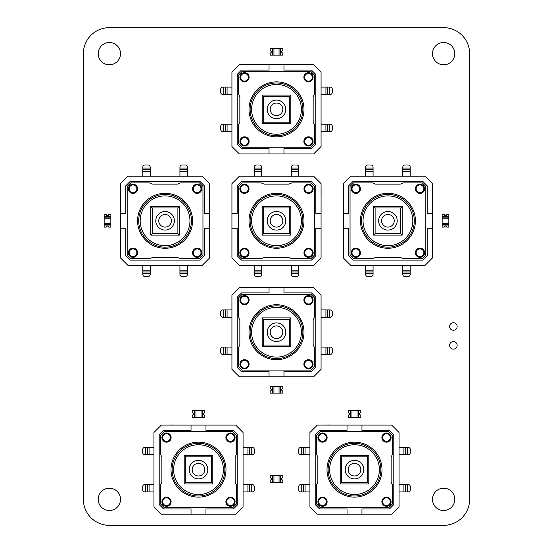 <?xml version="1.0" encoding="UTF-8"?>
<svg xmlns="http://www.w3.org/2000/svg" width="553" height="553" viewBox="0 0 553 553"><rect width="100%" height="100%" fill="white"/><g stroke="black" fill="none" stroke-linecap="round" stroke-linejoin="round"><path stroke-width="0.83" d="M83.365 499.352L83.365 53.648A25.998 25.998 0 0 1 109.363 27.65L443.637 27.65A25.998 25.998 0 0 1 469.635 53.648L469.635 499.352A25.998 25.998 0 0 1 443.637 525.35L109.363 525.35A25.998 25.998 0 0 1 83.365 499.352M120.506 499.352A11.143 11.143 0 0 0 103.791 489.702A11.143 11.143 0 0 0 103.791 509.002A11.143 11.143 0 0 0 120.506 499.352M120.506 53.648A11.143 11.143 0 0 0 103.791 43.998A11.143 11.143 0 0 0 103.791 63.298A11.143 11.143 0 0 0 120.506 53.648M454.78 53.648A11.143 11.143 0 0 0 438.066 43.998A11.143 11.143 0 0 0 438.066 63.298A11.143 11.143 0 0 0 454.78 53.648M454.78 499.352A11.143 11.143 0 0 0 438.066 489.702A11.143 11.143 0 0 0 438.066 509.002A11.143 11.143 0 0 0 454.78 499.352M457.144 326.491A3.774 3.774 0 0 0 451.483 323.222A3.774 3.774 0 0 0 451.483 329.761A3.774 3.774 0 0 0 457.144 326.491M457.144 345.362A3.774 3.774 0 0 0 451.483 342.093A3.774 3.774 0 0 0 451.483 348.632A3.774 3.774 0 0 0 457.144 345.362M280.772 482.264L280.772 475.58L282.811 475.58L282.811 477.674A1.265 1.265 0 0 0 282.811 480.163L282.811 480.239A1.334 1.334 0 0 1 282.811 477.605A1.313 1.313 0 0 0 282.811 480.225L282.811 482.264L280.15 482.264L280.15 475.58L280.772 475.58L272.228 475.58L272.85 475.58L272.85 482.264L272.228 482.264L272.228 475.58L270.182 475.58L270.182 477.619A1.313 1.313 0 0 1 270.182 480.225L270.182 482.264L272.228 482.264M280.15 482.264L273.949 482.264L273.949 475.58L272.85 475.58M273.949 475.58L279.051 475.58L279.051 482.264M280.15 475.58L279.051 475.58M273.949 482.264L272.85 482.264M270.182 480.163A1.265 1.265 0 0 0 270.182 477.674L270.182 477.605A1.334 1.334 0 0 1 270.182 480.239L270.182 480.163M249.113 77.296A4.597 4.597 0 0 0 244.516 72.692A4.597 4.597 0 0 0 239.919 77.296A4.597 4.597 0 0 0 244.516 81.892A4.597 4.597 0 0 0 249.113 77.296A4.597 4.597 0 0 0 244.516 72.692A4.597 4.597 0 0 0 239.919 77.296A4.597 4.597 0 0 0 244.516 81.892A4.597 4.597 0 0 0 249.113 77.296M313.081 141.43A4.597 4.597 0 0 0 308.484 136.833A4.597 4.597 0 0 0 303.887 141.43A4.597 4.597 0 0 0 308.484 146.027A4.597 4.597 0 0 0 313.081 141.43A4.597 4.597 0 0 0 308.484 136.833A4.597 4.597 0 0 0 303.887 141.43A4.597 4.597 0 0 0 308.484 146.027A4.597 4.597 0 0 0 313.081 141.43M313.081 77.296A4.597 4.597 0 0 0 308.484 72.692A4.597 4.597 0 0 0 303.887 77.296A4.597 4.597 0 0 0 308.484 81.892A4.597 4.597 0 0 0 313.081 77.296A4.597 4.597 0 0 0 308.484 72.692A4.597 4.597 0 0 0 303.887 77.296A4.597 4.597 0 0 0 308.484 81.892A4.597 4.597 0 0 0 313.081 77.296M249.113 141.43A4.597 4.597 0 0 0 244.516 136.833A4.597 4.597 0 0 0 239.919 141.43A4.597 4.597 0 0 0 244.516 146.027A4.597 4.597 0 0 0 249.113 141.43A4.597 4.597 0 0 0 244.516 136.833A4.597 4.597 0 0 0 239.919 141.43A4.597 4.597 0 0 0 244.516 146.027A4.597 4.597 0 0 0 249.113 141.43M283.959 64.791L313.641 64.791L321.072 72.222L321.072 146.504L313.641 153.934L269.041 153.934L269.041 148.667L241.537 148.667L237.196 144.319L237.196 74.399L241.537 70.058L269.041 70.058L269.041 64.791L283.959 64.791L283.959 70.058L311.463 70.058L315.804 74.399L315.804 144.319L311.463 148.667L283.959 148.667L283.959 153.934M285.783 109.363A9.283 9.283 0 0 1 276.5 118.646A9.283 9.283 0 0 1 267.217 109.363A9.283 9.283 0 0 1 276.5 100.079A9.283 9.283 0 0 1 285.783 109.363M282.811 109.363A6.311 6.311 0 0 0 273.341 103.895A6.311 6.311 0 0 0 273.341 114.83A6.311 6.311 0 0 0 282.811 109.363M263.684 96.547L289.316 96.547L289.316 122.178L263.684 122.178L263.684 96.547L262.198 95.061L262.198 123.665L290.802 123.665L290.802 95.061L262.198 95.061M263.684 122.178L262.198 123.665M289.316 96.547L290.802 95.061M289.316 122.178L290.802 123.665M302.871 109.363A26.371 26.371 0 0 0 276.5 82.991A26.371 26.371 0 0 0 250.129 109.363A26.371 26.371 0 0 0 276.5 135.734A26.371 26.371 0 0 0 302.871 109.363M269.041 153.934L239.359 153.934L231.928 146.504L231.928 72.222L239.359 64.791L269.041 64.791M238.613 143.739L238.613 124.715L239.85 121.715L239.85 97.01L238.613 94.01L238.613 74.987L242.124 71.475L310.876 71.475L314.387 74.987L314.387 94.01L313.15 97.01L313.15 121.715L314.387 124.715L314.387 143.739L310.876 147.25L242.124 147.25L238.613 143.739M249.016 109.363A27.484 27.484 0 0 0 290.242 133.162A27.484 27.484 0 0 0 290.242 85.556A27.484 27.484 0 0 0 249.016 109.363M321.072 131.649L330.086 131.649A2.226 2.226 90 0 0 332.312 129.416L332.312 126.45A2.226 2.226 90 0 0 330.086 124.218L321.072 124.218M231.928 131.649L222.914 131.649A2.226 2.226 90 0 1 220.688 129.416L220.688 126.45A2.226 2.226 90 0 1 222.914 124.218L231.928 124.218M231.928 87.077L222.914 87.077A2.226 2.226 -90 0 0 220.688 89.303L220.688 92.275A2.226 2.226 -90 0 0 222.914 94.508L231.928 94.508M321.072 87.077L330.086 87.077A2.226 2.226 -90 0 1 332.312 89.303L332.312 92.275A2.226 2.226 -90 0 1 330.086 94.508L321.072 94.508M256.129 64.791L251.774 64.791M246.61 64.791L251.774 64.77M262.205 64.791L256.592 64.791M242.186 64.791L246.327 64.791M262.488 64.791L267.659 64.791M419.997 193.398A4.597 4.597 0 0 0 424.593 188.801A4.597 4.597 0 0 0 419.997 184.204A4.597 4.597 0 0 0 415.4 188.801A4.597 4.597 0 0 0 419.997 193.398A4.597 4.597 0 0 0 424.593 188.801A4.597 4.597 0 0 0 419.997 184.204A4.597 4.597 0 0 0 415.4 188.801A4.597 4.597 0 0 0 419.997 193.398M355.856 257.373A4.597 4.597 0 0 0 360.452 252.769A4.597 4.597 0 0 0 355.856 248.173A4.597 4.597 0 0 0 351.259 252.769A4.597 4.597 0 0 0 355.856 257.373A4.597 4.597 0 0 0 360.452 252.769A4.597 4.597 0 0 0 355.856 248.173A4.597 4.597 0 0 0 351.259 252.769A4.597 4.597 0 0 0 355.856 257.373M419.997 257.373A4.597 4.597 0 0 0 424.593 252.769A4.597 4.597 0 0 0 419.997 248.173A4.597 4.597 0 0 0 415.4 252.769A4.597 4.597 0 0 0 419.997 257.373A4.597 4.597 0 0 0 424.593 252.769A4.597 4.597 0 0 0 419.997 248.173A4.597 4.597 0 0 0 415.4 252.769A4.597 4.597 0 0 0 419.997 257.373M355.856 193.398A4.597 4.597 0 0 0 360.452 188.801A4.597 4.597 0 0 0 355.856 184.204A4.597 4.597 0 0 0 351.259 188.801A4.597 4.597 0 0 0 355.856 193.398A4.597 4.597 0 0 0 360.452 188.801A4.597 4.597 0 0 0 355.856 184.204A4.597 4.597 0 0 0 351.259 188.801A4.597 4.597 0 0 0 355.856 193.398M432.494 228.251L432.494 257.926L425.07 265.357L350.782 265.357L343.358 257.926L343.358 213.327L348.625 213.327L348.625 185.829L352.966 181.488L422.886 181.488L427.227 185.829L427.227 213.327L432.494 213.327L432.494 228.251L427.227 228.251L427.227 255.749L422.886 260.09L352.966 260.09L348.625 255.749L348.625 228.251L343.358 228.251M387.923 230.076A9.283 9.283 0 0 1 378.639 220.785A9.283 9.283 0 0 1 387.923 211.502A9.283 9.283 0 0 1 397.213 220.785A9.283 9.283 0 0 1 387.923 230.076M387.923 227.103A6.311 6.311 0 0 0 393.39 217.633A6.311 6.311 0 0 0 382.455 217.633A6.311 6.311 0 0 0 387.923 227.103M400.738 207.976L400.738 233.601L375.114 233.601L375.114 207.976L400.738 207.976L402.225 206.49L373.628 206.49L373.628 235.087L402.225 235.087L402.225 206.49M375.114 207.976L373.628 206.49M400.738 233.601L402.225 235.087M375.114 233.601L373.628 235.087M387.923 247.156A26.371 26.371 0 0 0 414.294 220.785A26.371 26.371 0 0 0 387.923 194.414A26.371 26.371 0 0 0 361.551 220.785A26.371 26.371 0 0 0 387.923 247.156M343.358 213.327L343.358 183.644L350.782 176.22L425.07 176.22L432.494 183.644L432.494 213.327M353.554 182.898L372.57 182.898L375.57 184.142L400.282 184.142L403.282 182.898L422.298 182.898L425.81 186.416L425.81 255.161L422.298 258.673L403.282 258.673L400.282 257.435L375.57 257.435L372.57 258.673L353.554 258.673L350.042 255.161L350.042 186.416L353.554 182.898M387.923 193.301A27.484 27.484 0 0 0 364.123 234.527A27.484 27.484 0 0 0 411.729 234.527A27.484 27.484 0 0 0 387.923 193.301M365.644 265.357L365.644 274.371A2.226 2.226 180 0 0 367.869 276.597L370.842 276.597A2.226 2.226 180 0 0 373.068 274.371L373.068 265.357M365.644 176.22L365.644 167.206A2.226 2.226 180 0 1 367.869 164.981L370.842 164.981A2.226 2.226 180 0 1 373.068 167.206L373.068 176.22M410.208 176.22L410.208 167.206A2.226 2.226 -0 0 0 407.983 164.981L405.01 164.981A2.226 2.226 -0 0 0 402.784 167.206L402.784 176.22M410.208 265.357L410.208 274.371A2.226 2.226 -0 0 1 407.983 276.597L405.01 276.597A2.226 2.226 -0 0 1 402.784 274.371L402.784 265.357M432.494 200.414L432.494 196.066M432.494 190.896L432.515 196.066M432.494 206.49L432.494 200.877M432.494 186.472L432.494 190.619M432.494 206.781L432.494 211.944M308.567 193.398A4.597 4.597 0 0 0 313.164 188.801A4.597 4.597 0 0 0 308.567 184.204A4.597 4.597 0 0 0 303.97 188.801A4.597 4.597 0 0 0 308.567 193.398A4.597 4.597 0 0 0 313.164 188.801A4.597 4.597 0 0 0 308.567 184.204A4.597 4.597 0 0 0 303.97 188.801A4.597 4.597 0 0 0 308.567 193.398M244.433 257.373A4.597 4.597 0 0 0 249.03 252.769A4.597 4.597 0 0 0 244.433 248.173A4.597 4.597 0 0 0 239.836 252.769A4.597 4.597 0 0 0 244.433 257.373A4.597 4.597 0 0 0 249.03 252.769A4.597 4.597 0 0 0 244.433 248.173A4.597 4.597 0 0 0 239.836 252.769A4.597 4.597 0 0 0 244.433 257.373M308.567 257.373A4.597 4.597 0 0 0 313.164 252.769A4.597 4.597 0 0 0 308.567 248.173A4.597 4.597 0 0 0 303.97 252.769A4.597 4.597 0 0 0 308.567 257.373A4.597 4.597 0 0 0 313.164 252.769A4.597 4.597 0 0 0 308.567 248.173A4.597 4.597 0 0 0 303.97 252.769A4.597 4.597 0 0 0 308.567 257.373M244.433 193.398A4.597 4.597 0 0 0 249.03 188.801A4.597 4.597 0 0 0 244.433 184.204A4.597 4.597 0 0 0 239.836 188.801A4.597 4.597 0 0 0 244.433 193.398A4.597 4.597 0 0 0 249.03 188.801A4.597 4.597 0 0 0 244.433 184.204A4.597 4.597 0 0 0 239.836 188.801A4.597 4.597 0 0 0 244.433 193.398M321.072 228.251L321.072 257.926L313.641 265.357L239.359 265.357L231.928 257.926L231.928 213.327L237.196 213.327L237.196 185.829L241.537 181.488L311.463 181.488L315.804 185.829L315.804 213.327L321.072 213.327L321.072 228.251L315.804 228.251L315.804 255.749L311.463 260.09L241.537 260.09L237.196 255.749L237.196 228.251L231.928 228.251M276.5 230.076A9.283 9.283 0 0 1 267.217 220.785A9.283 9.283 0 0 1 276.5 211.502A9.283 9.283 0 0 1 285.783 220.785A9.283 9.283 0 0 1 276.5 230.076M276.5 227.103A6.311 6.311 0 0 0 281.968 217.633A6.311 6.311 0 0 0 271.032 217.633A6.311 6.311 0 0 0 276.5 227.103M289.316 207.976L289.316 233.601L263.684 233.601L263.684 207.976L289.316 207.976L290.802 206.49L262.198 206.49L262.198 235.087L290.802 235.087L290.802 206.49M263.684 207.976L262.198 206.49M289.316 233.601L290.802 235.087M263.684 233.601L262.198 235.087M276.5 247.156A26.371 26.371 0 0 0 302.871 220.785A26.371 26.371 0 0 0 276.5 194.414A26.371 26.371 0 0 0 250.129 220.785A26.371 26.371 0 0 0 276.5 247.156M231.928 213.327L231.928 183.644L239.359 176.22L313.641 176.22L321.072 183.644L321.072 213.327M242.124 182.898L261.147 182.898L264.147 184.142L288.853 184.142L291.853 182.898L310.876 182.898L314.387 186.416L314.387 255.161L310.876 258.673L291.853 258.673L288.853 257.435L264.147 257.435L261.147 258.673L242.124 258.673L238.613 255.161L238.613 186.416L242.124 182.898M276.5 193.301A27.484 27.484 0 0 0 252.7 234.527A27.484 27.484 0 0 0 300.3 234.527A27.484 27.484 0 0 0 276.5 193.301M254.214 265.357L254.214 274.371A2.226 2.226 180 0 0 256.447 276.597L259.412 276.597A2.226 2.226 180 0 0 261.645 274.371L261.645 265.357M254.214 176.22L254.214 167.206A2.226 2.226 180 0 1 256.447 164.981L259.412 164.981A2.226 2.226 180 0 1 261.645 167.206L261.645 176.22M298.786 176.22L298.786 167.206A2.226 2.226 -0 0 0 296.553 164.981L293.588 164.981A2.226 2.226 -0 0 0 291.355 167.206L291.355 176.22M298.786 265.357L298.786 274.371A2.226 2.226 -0 0 1 296.553 276.597L293.588 276.597A2.226 2.226 -0 0 1 291.355 274.371L291.355 265.357M321.072 200.414L321.093 190.896M321.072 206.49L321.093 200.877M321.072 186.472L321.093 190.619M321.072 206.781L321.093 211.944M197.144 193.398A4.597 4.597 0 0 0 201.741 188.801A4.597 4.597 0 0 0 197.144 184.204A4.597 4.597 0 0 0 192.548 188.801A4.597 4.597 0 0 0 197.144 193.398A4.597 4.597 0 0 0 201.741 188.801A4.597 4.597 0 0 0 197.144 184.204A4.597 4.597 0 0 0 192.548 188.801A4.597 4.597 0 0 0 197.144 193.398M133.003 257.373A4.597 4.597 0 0 0 137.6 252.769A4.597 4.597 0 0 0 133.003 248.173A4.597 4.597 0 0 0 128.407 252.769A4.597 4.597 0 0 0 133.003 257.373A4.597 4.597 0 0 0 137.6 252.769A4.597 4.597 0 0 0 133.003 248.173A4.597 4.597 0 0 0 128.407 252.769A4.597 4.597 0 0 0 133.003 257.373M197.144 257.373A4.597 4.597 0 0 0 201.741 252.769A4.597 4.597 0 0 0 197.144 248.173A4.597 4.597 0 0 0 192.548 252.769A4.597 4.597 0 0 0 197.144 257.373A4.597 4.597 0 0 0 201.741 252.769A4.597 4.597 0 0 0 197.144 248.173A4.597 4.597 0 0 0 192.548 252.769A4.597 4.597 0 0 0 197.144 257.373M133.003 193.398A4.597 4.597 0 0 0 137.6 188.801A4.597 4.597 0 0 0 133.003 184.204A4.597 4.597 0 0 0 128.407 188.801A4.597 4.597 0 0 0 133.003 193.398A4.597 4.597 0 0 0 137.6 188.801A4.597 4.597 0 0 0 133.003 184.204A4.597 4.597 0 0 0 128.407 188.801A4.597 4.597 0 0 0 133.003 193.398M209.642 228.251L209.642 257.926L202.218 265.357L127.93 265.357L120.506 257.926L120.506 213.327L125.773 213.327L125.773 185.829L130.114 181.488L200.034 181.488L204.375 185.829L204.375 213.327L209.642 213.327L209.642 228.251L204.375 228.251L204.375 255.749L200.034 260.09L130.114 260.09L125.773 255.749L125.773 228.251L120.506 228.251M165.077 230.076A9.283 9.283 0 0 1 155.787 220.785A9.283 9.283 0 0 1 165.077 211.502A9.283 9.283 0 0 1 174.361 220.785A9.283 9.283 0 0 1 165.077 230.076M165.077 227.103A6.311 6.311 0 0 0 170.545 217.633A6.311 6.311 0 0 0 159.61 217.633A6.311 6.311 0 0 0 165.077 227.103M177.886 207.976L177.886 233.601L152.262 233.601L152.262 207.976L177.886 207.976L179.372 206.49L150.775 206.49L150.775 235.087L179.372 235.087L179.372 206.49M152.262 207.976L150.775 206.49M177.886 233.601L179.372 235.087M152.262 233.601L150.775 235.087M165.077 247.156A26.371 26.371 0 0 0 191.449 220.785A26.371 26.371 0 0 0 165.077 194.414A26.371 26.371 0 0 0 138.706 220.785A26.371 26.371 0 0 0 165.077 247.156M120.506 213.327L120.506 183.644L127.93 176.22L202.218 176.22L209.642 183.644L209.642 213.327M130.702 182.898L149.718 182.898L152.725 184.142L177.43 184.142L180.43 182.898L199.446 182.898L202.958 186.416L202.958 255.161L199.446 258.673L180.43 258.673L177.43 257.435L152.725 257.435L149.718 258.673L130.702 258.673L127.19 255.161L127.19 186.416L130.702 182.898M165.077 193.301A27.484 27.484 0 0 0 141.271 234.527A27.484 27.484 0 0 0 188.877 234.527A27.484 27.484 0 0 0 165.077 193.301M142.792 265.357L142.792 274.371A2.226 2.226 180 0 0 145.017 276.597L147.99 276.597A2.226 2.226 180 0 0 150.216 274.371L150.216 265.357M142.792 176.22L142.792 167.206A2.226 2.226 180 0 1 145.017 164.981L147.99 164.981A2.226 2.226 180 0 1 150.216 167.206L150.216 176.22M187.356 176.22L187.356 167.206A2.226 2.226 -0 0 0 185.131 164.981L182.158 164.981A2.226 2.226 -0 0 0 179.932 167.206L179.932 176.22M187.356 265.357L187.356 274.371A2.226 2.226 -0 0 1 185.131 276.597L182.158 276.597A2.226 2.226 -0 0 1 179.932 274.371L179.932 265.357M209.642 200.414L209.67 190.896M209.642 206.49L209.67 200.877M209.642 186.472L209.67 190.619M209.642 206.781L209.67 211.944M327.113 437.568A4.597 4.597 0 0 0 322.51 432.971A4.597 4.597 0 0 0 317.913 437.568A4.597 4.597 0 0 0 322.51 442.165A4.597 4.597 0 0 0 327.113 437.568A4.597 4.597 0 0 0 322.51 432.971A4.597 4.597 0 0 0 317.913 437.568A4.597 4.597 0 0 0 322.51 442.165A4.597 4.597 0 0 0 327.113 437.568M391.082 501.709A4.597 4.597 0 0 0 386.485 497.106A4.597 4.597 0 0 0 381.888 501.709A4.597 4.597 0 0 0 386.485 506.306A4.597 4.597 0 0 0 391.082 501.709A4.597 4.597 0 0 0 386.485 497.106A4.597 4.597 0 0 0 381.888 501.709A4.597 4.597 0 0 0 386.485 506.306A4.597 4.597 0 0 0 391.082 501.709M391.082 437.568A4.597 4.597 0 0 0 386.485 432.971A4.597 4.597 0 0 0 381.888 437.568A4.597 4.597 0 0 0 386.485 442.165A4.597 4.597 0 0 0 391.082 437.568A4.597 4.597 0 0 0 386.485 432.971A4.597 4.597 0 0 0 381.888 437.568A4.597 4.597 0 0 0 386.485 442.165A4.597 4.597 0 0 0 391.082 437.568M327.113 501.709A4.597 4.597 0 0 0 322.51 497.106A4.597 4.597 0 0 0 317.913 501.709A4.597 4.597 0 0 0 322.51 506.306A4.597 4.597 0 0 0 327.113 501.709A4.597 4.597 0 0 0 322.51 497.106A4.597 4.597 0 0 0 317.913 501.709A4.597 4.597 0 0 0 322.51 506.306A4.597 4.597 0 0 0 327.113 501.709M361.959 425.07L391.642 425.07L399.066 432.494L399.066 506.776L391.642 514.207L347.035 514.207L347.035 508.94L319.537 508.94L315.196 504.599L315.196 434.679L319.537 430.338L347.035 430.338L347.035 425.07L361.959 425.07L361.959 430.338L389.457 430.338L393.798 434.679L393.798 504.599L389.457 508.94L361.959 508.94L361.959 514.207M363.784 469.635A9.283 9.283 0 0 1 354.501 478.926A9.283 9.283 0 0 1 345.21 469.635A9.283 9.283 0 0 1 354.501 460.352A9.283 9.283 0 0 1 363.784 469.635M360.812 469.635A6.311 6.311 0 0 0 351.342 464.167A6.311 6.311 0 0 0 351.342 475.103A6.311 6.311 0 0 0 360.812 469.635M341.685 456.826L367.31 456.826L367.31 482.451L341.685 482.451L341.685 456.826L340.199 455.34L340.199 483.937L368.796 483.937L368.796 455.34L340.199 455.34M341.685 482.451L340.199 483.937M367.31 456.826L368.796 455.34M367.31 482.451L368.796 483.937M380.872 469.635A26.371 26.371 0 0 0 354.501 443.264A26.371 26.371 0 0 0 328.129 469.635A26.371 26.371 0 0 0 354.501 496.006A26.371 26.371 0 0 0 380.872 469.635M347.035 514.207L317.353 514.207L309.929 506.776L309.929 432.494L317.353 425.07L347.035 425.07M316.613 504.011L316.613 484.988L317.851 481.988L317.851 457.283L316.613 454.283L316.613 435.266L320.125 431.748L388.87 431.748L392.381 435.266L392.381 454.283L391.144 457.283L391.144 481.988L392.381 484.988L392.381 504.011L388.87 507.523L320.125 507.523L316.613 504.011M327.01 469.635A27.484 27.484 0 0 0 368.243 493.442A27.484 27.484 0 0 0 368.243 445.836A27.484 27.484 0 0 0 327.01 469.635M399.066 491.921L408.079 491.921A2.226 2.226 90 0 0 410.305 489.695L410.305 486.723A2.226 2.226 90 0 0 408.079 484.497L399.066 484.497M309.929 491.921L300.915 491.921A2.226 2.226 90 0 1 298.689 489.695L298.689 486.723A2.226 2.226 90 0 1 300.915 484.497L309.929 484.497M309.929 447.349L300.915 447.349A2.226 2.226 -90 0 0 298.689 449.582L298.689 452.554A2.226 2.226 -90 0 0 300.915 454.78L309.929 454.78M399.066 447.349L408.079 447.349A2.226 2.226 -90 0 1 410.305 449.582L410.305 452.554A2.226 2.226 -90 0 1 408.079 454.78L399.066 454.78M334.13 425.07L329.775 425.07M324.611 425.07L329.775 425.043M340.206 425.07L334.586 425.07M320.187 425.07L324.328 425.07M340.489 425.07L345.653 425.07M249.113 300.141A4.597 4.597 0 0 0 244.516 295.544A4.597 4.597 0 0 0 239.919 300.141A4.597 4.597 0 0 0 244.516 304.744A4.597 4.597 0 0 0 249.113 300.141A4.597 4.597 0 0 0 244.516 295.544A4.597 4.597 0 0 0 239.919 300.141A4.597 4.597 0 0 0 244.516 304.744A4.597 4.597 0 0 0 249.113 300.141M313.081 364.282A4.597 4.597 0 0 0 308.484 359.685A4.597 4.597 0 0 0 303.887 364.282A4.597 4.597 0 0 0 308.484 368.879A4.597 4.597 0 0 0 313.081 364.282A4.597 4.597 0 0 0 308.484 359.685A4.597 4.597 0 0 0 303.887 364.282A4.597 4.597 0 0 0 308.484 368.879A4.597 4.597 0 0 0 313.081 364.282M313.081 300.141A4.597 4.597 0 0 0 308.484 295.544A4.597 4.597 0 0 0 303.887 300.141A4.597 4.597 0 0 0 308.484 304.744A4.597 4.597 0 0 0 313.081 300.141A4.597 4.597 0 0 0 308.484 295.544A4.597 4.597 0 0 0 303.887 300.141A4.597 4.597 0 0 0 308.484 304.744A4.597 4.597 0 0 0 313.081 300.141M249.113 364.282A4.597 4.597 0 0 0 244.516 359.685A4.597 4.597 0 0 0 239.919 364.282A4.597 4.597 0 0 0 244.516 368.879A4.597 4.597 0 0 0 249.113 364.282A4.597 4.597 0 0 0 244.516 359.685A4.597 4.597 0 0 0 239.919 364.282A4.597 4.597 0 0 0 244.516 368.879A4.597 4.597 0 0 0 249.113 364.282M283.959 287.643L313.641 287.643L321.072 295.074L321.072 369.356L313.641 376.78L269.041 376.78L269.041 371.512L241.537 371.512L237.196 367.171L237.196 297.251L241.537 292.91L269.041 292.91L269.041 287.643L283.959 287.643L283.959 292.91L311.463 292.91L315.804 297.251L315.804 367.171L311.463 371.512L283.959 371.512L283.959 376.78M285.783 332.215A9.283 9.283 0 0 1 276.5 341.498A9.283 9.283 0 0 1 267.217 332.215A9.283 9.283 0 0 1 276.5 322.924A9.283 9.283 0 0 1 285.783 332.215M282.811 332.215A6.311 6.311 0 0 0 273.341 326.747A6.311 6.311 0 0 0 273.341 337.683A6.311 6.311 0 0 0 282.811 332.215M263.684 319.399L289.316 319.399L289.316 345.024L263.684 345.024L263.684 319.399L262.198 317.913L262.198 346.51L290.802 346.51L290.802 317.913L262.198 317.913M263.684 345.024L262.198 346.51M289.316 319.399L290.802 317.913M289.316 345.024L290.802 346.51M302.871 332.215A26.371 26.371 0 0 0 276.5 305.844A26.371 26.371 0 0 0 250.129 332.215A26.371 26.371 0 0 0 276.5 358.586A26.371 26.371 0 0 0 302.871 332.215M269.041 376.78L239.359 376.78L231.928 369.356L231.928 295.074L239.359 287.643L269.041 287.643M238.613 366.584L238.613 347.567L239.85 344.567L239.85 319.862L238.613 316.862L238.613 297.839L242.124 294.327L310.876 294.327L314.387 297.839L314.387 316.862L313.15 319.862L313.15 344.567L314.387 347.567L314.387 366.584L310.876 370.102L242.124 370.102L238.613 366.584M249.016 332.215A27.484 27.484 0 0 0 290.242 356.014A27.484 27.484 0 0 0 290.242 308.408A27.484 27.484 0 0 0 249.016 332.215M321.072 354.501L330.086 354.501A2.226 2.226 90 0 0 332.312 352.268L332.312 349.296A2.226 2.226 90 0 0 330.086 347.07L321.072 347.07M231.928 354.501L222.914 354.501A2.226 2.226 90 0 1 220.688 352.268L220.688 349.296A2.226 2.226 90 0 1 222.914 347.07L231.928 347.07M231.928 309.929L222.914 309.929A2.226 2.226 -90 0 0 220.688 312.155L220.688 315.127A2.226 2.226 -90 0 0 222.914 317.353L231.928 317.353M321.072 309.929L330.086 309.929A2.226 2.226 -90 0 1 332.312 312.155L332.312 315.127A2.226 2.226 -90 0 1 330.086 317.353L321.072 317.353M256.129 287.643L246.61 287.622M262.205 287.643L256.592 287.622M242.186 287.643L246.327 287.622M262.488 287.643L267.659 287.622M171.112 437.568A4.597 4.597 0 0 0 166.515 432.971A4.597 4.597 0 0 0 161.918 437.568A4.597 4.597 0 0 0 166.515 442.165A4.597 4.597 0 0 0 171.112 437.568A4.597 4.597 0 0 0 166.515 432.971A4.597 4.597 0 0 0 161.918 437.568A4.597 4.597 0 0 0 166.515 442.165A4.597 4.597 0 0 0 171.112 437.568M235.087 501.709A4.597 4.597 0 0 0 230.49 497.106A4.597 4.597 0 0 0 225.887 501.709A4.597 4.597 0 0 0 230.49 506.306A4.597 4.597 0 0 0 235.087 501.709A4.597 4.597 0 0 0 230.49 497.106A4.597 4.597 0 0 0 225.887 501.709A4.597 4.597 0 0 0 230.49 506.306A4.597 4.597 0 0 0 235.087 501.709M235.087 437.568A4.597 4.597 0 0 0 230.49 432.971A4.597 4.597 0 0 0 225.887 437.568A4.597 4.597 0 0 0 230.49 442.165A4.597 4.597 0 0 0 235.087 437.568A4.597 4.597 0 0 0 230.49 432.971A4.597 4.597 0 0 0 225.887 437.568A4.597 4.597 0 0 0 230.49 442.165A4.597 4.597 0 0 0 235.087 437.568M171.112 501.709A4.597 4.597 0 0 0 166.515 497.106A4.597 4.597 0 0 0 161.918 501.709A4.597 4.597 0 0 0 166.515 506.306A4.597 4.597 0 0 0 171.112 501.709A4.597 4.597 0 0 0 166.515 497.106A4.597 4.597 0 0 0 161.918 501.709A4.597 4.597 0 0 0 166.515 506.306A4.597 4.597 0 0 0 171.112 501.709M205.965 425.07L235.647 425.07L243.071 432.494L243.071 506.776L235.647 514.207L191.041 514.207L191.041 508.94L163.543 508.94L159.202 504.599L159.202 434.679L163.543 430.338L191.041 430.338L191.041 425.07L205.965 425.07L205.965 430.338L233.463 430.338L237.804 434.679L237.804 504.599L233.463 508.94L205.965 508.94L205.965 514.207M207.79 469.635A9.283 9.283 0 0 1 198.499 478.926A9.283 9.283 0 0 1 189.216 469.635A9.283 9.283 0 0 1 198.499 460.352A9.283 9.283 0 0 1 207.79 469.635M204.817 469.635A6.311 6.311 0 0 0 195.347 464.167A6.311 6.311 0 0 0 195.347 475.103A6.311 6.311 0 0 0 204.817 469.635M185.69 456.826L211.315 456.826L211.315 482.451L185.69 482.451L185.69 456.826L184.204 455.34L184.204 483.937L212.801 483.937L212.801 455.34L184.204 455.34M185.69 482.451L184.204 483.937M211.315 456.826L212.801 455.34M211.315 482.451L212.801 483.937M224.871 469.635A26.371 26.371 0 0 0 198.499 443.264A26.371 26.371 0 0 0 172.128 469.635A26.371 26.371 0 0 0 198.499 496.006A26.371 26.371 0 0 0 224.871 469.635M191.041 514.207L161.358 514.207L153.934 506.776L153.934 432.494L161.358 425.07L191.041 425.07M160.619 504.011L160.619 484.988L161.856 481.988L161.856 457.283L160.619 454.283L160.619 435.266L164.13 431.748L232.875 431.748L236.387 435.266L236.387 454.283L235.149 457.283L235.149 481.988L236.387 484.988L236.387 504.011L232.875 507.523L164.13 507.523L160.619 504.011M171.015 469.635A27.484 27.484 0 0 0 212.241 493.442A27.484 27.484 0 0 0 212.241 445.836A27.484 27.484 0 0 0 171.015 469.635M243.071 491.921L252.085 491.921A2.226 2.226 90 0 0 254.311 489.695L254.311 486.723A2.226 2.226 90 0 0 252.085 484.497L243.071 484.497M153.934 491.921L144.921 491.921A2.226 2.226 90 0 1 142.695 489.695L142.695 486.723A2.226 2.226 90 0 1 144.921 484.497L153.934 484.497M153.934 447.349L144.921 447.349A2.226 2.226 -90 0 0 142.695 449.582L142.695 452.554A2.226 2.226 -90 0 0 144.921 454.78L153.934 454.78M243.071 447.349L252.085 447.349A2.226 2.226 -90 0 1 254.311 449.582L254.311 452.554A2.226 2.226 -90 0 1 252.085 454.78L243.071 454.78M178.128 425.07L173.78 425.07M168.61 425.07L173.78 425.043M184.211 425.07L178.591 425.07M164.186 425.07L168.333 425.07M184.495 425.07L189.658 425.07M442.151 218.235L448.836 218.235L448.836 216.513L448.836 227.103L446.796 227.103A1.313 1.313 0 0 0 444.197 227.103L442.151 227.103L442.151 225.057L448.836 225.057L448.836 223.336L442.151 223.336L442.151 216.513L448.836 216.513L448.836 214.474L446.796 214.474A1.313 1.313 0 0 1 444.197 214.474L442.151 214.474L442.151 216.513M446.817 214.474A1.334 1.334 0 0 1 444.177 214.474L444.253 214.474A1.265 1.265 0 0 0 446.741 214.474L446.817 214.474M444.177 227.103A1.334 1.334 0 0 1 446.817 227.103L446.741 227.103A1.265 1.265 0 0 0 444.253 227.103L444.177 227.103M442.151 225.057L442.151 223.336M448.836 218.235L448.836 223.336M104.164 218.235L110.849 218.235L110.849 216.513L110.849 227.103L108.803 227.103A1.313 1.313 0 0 0 106.204 227.103L104.164 227.103L104.164 225.057L110.849 225.057L110.849 223.336L104.164 223.336L104.164 216.513L110.849 216.513L110.849 214.474L108.803 214.474A1.313 1.313 0 0 1 106.204 214.474L104.164 214.474L104.164 216.513M108.823 214.474A1.334 1.334 0 0 1 106.19 214.474L106.259 214.474A1.265 1.265 0 0 0 108.747 214.474L108.823 214.474M106.19 227.103A1.334 1.334 0 0 1 108.823 227.103L108.747 227.103A1.265 1.265 0 0 0 106.259 227.103L106.19 227.103M104.164 225.057L104.164 223.336M110.849 218.235L110.849 223.336M357.051 410.582L357.051 417.266L358.773 417.266L348.183 417.266L348.183 415.172A1.265 1.265 0 0 0 348.183 412.683L348.183 412.607A1.334 1.334 0 0 1 348.183 415.241A1.313 1.313 0 0 0 348.183 412.628L348.183 410.582L350.229 410.582L350.229 417.266L351.95 417.266L351.95 410.582L358.773 410.582L358.773 417.266L360.812 417.266L360.812 415.227A1.334 1.334 0 0 1 360.812 412.607L360.812 412.683A1.265 1.265 0 0 0 360.812 415.172L360.812 415.241A1.313 1.313 0 0 1 360.812 412.628L360.812 410.582L358.773 410.582M350.229 410.582L351.95 410.582M357.051 417.266L351.95 417.266M279.051 386.443L279.051 393.128L280.772 393.128L270.189 393.128L270.189 391.082A1.313 1.313 0 0 0 270.189 388.483L270.189 386.443L272.228 386.443L272.228 393.128L273.949 393.128L273.949 386.443L280.772 386.443L280.772 393.128L282.818 393.128L282.818 391.082A1.313 1.313 0 0 1 282.818 388.483L282.818 386.443L280.772 386.443M282.818 391.102A1.334 1.334 0 0 1 282.818 388.462L282.818 388.538A1.265 1.265 0 0 0 282.818 391.026L282.818 391.102M270.189 388.462A1.334 1.334 0 0 1 270.189 391.102L270.189 391.026A1.265 1.265 0 0 0 270.189 388.538L270.189 388.462M272.228 386.443L273.949 386.443M279.051 393.128L273.949 393.128M201.05 410.582L201.05 417.266L202.771 417.266L192.188 417.266L192.188 415.172A1.265 1.265 0 0 0 192.188 412.683L192.188 412.607A1.334 1.334 0 0 1 192.188 415.241A1.313 1.313 0 0 0 192.188 412.628L192.188 410.582L194.234 410.582L194.234 417.266L195.956 417.266L195.956 410.582L202.771 410.582L202.771 417.266L204.817 417.266L204.817 415.227A1.334 1.334 0 0 1 204.817 412.607L204.817 412.683A1.265 1.265 0 0 0 204.817 415.172L204.817 415.241A1.313 1.313 0 0 1 204.817 412.628L204.817 410.582L202.771 410.582M194.234 410.582L195.956 410.582M201.05 417.266L195.956 417.266M279.051 48.45L279.051 55.134L280.772 55.134L270.189 55.134L270.189 53.095A1.313 1.313 0 0 0 270.189 50.496L270.189 48.45L272.228 48.45L272.228 55.134L273.949 55.134L273.949 48.45L280.772 48.45L280.772 55.134L282.818 55.134L282.818 53.095A1.313 1.313 0 0 1 282.818 50.496L282.818 48.45L280.772 48.45M282.818 53.109A1.334 1.334 0 0 1 282.818 50.475L282.818 50.551A1.265 1.265 0 0 0 282.818 53.04L282.818 53.109M270.189 50.475A1.334 1.334 0 0 1 270.189 53.109L270.189 53.04A1.265 1.265 0 0 0 270.189 50.551L270.189 50.475M272.228 48.45L273.949 48.45M279.051 55.134L273.949 55.134M240.659 77.296A3.857 3.857 0 0 1 244.516 73.438A3.857 3.857 0 0 1 248.373 77.296A3.857 3.857 0 0 1 244.516 81.146A3.857 3.857 0 0 1 240.659 77.296M304.627 141.43A3.857 3.857 0 0 1 308.484 137.573A3.857 3.857 0 0 1 312.341 141.43A3.857 3.857 0 0 1 308.484 145.287A3.857 3.857 0 0 1 304.627 141.43M304.627 77.296A3.857 3.857 0 0 1 308.484 73.438A3.857 3.857 0 0 1 312.341 77.296A3.857 3.857 0 0 1 308.484 81.146A3.857 3.857 0 0 1 304.627 77.296M240.659 141.43A3.857 3.857 0 0 1 244.516 137.573A3.857 3.857 0 0 1 248.373 141.43A3.857 3.857 0 0 1 244.516 145.287A3.857 3.857 0 0 1 240.659 141.43M251.615 109.363A24.885 24.885 0 0 1 276.5 84.478A24.885 24.885 0 0 1 301.385 109.363A24.885 24.885 0 0 1 276.5 134.248A24.885 24.885 0 0 1 251.615 109.363M329.249 124.218L329.249 131.649M327.673 124.218L327.673 131.649M325.924 124.218L325.924 131.649M223.751 124.218L223.751 131.649M225.327 124.218L225.327 131.649M227.076 124.218L227.076 131.649M223.751 94.508L223.751 87.077M225.327 94.508L225.327 87.077M227.076 94.508L227.076 87.077M329.249 94.508L329.249 87.077M327.673 94.508L327.673 87.077M325.924 94.508L325.924 87.077M419.997 184.944A3.857 3.857 0 0 1 423.847 188.801A3.857 3.857 0 0 1 419.997 192.658A3.857 3.857 0 0 1 416.139 188.801A3.857 3.857 0 0 1 419.997 184.944M355.856 248.919A3.857 3.857 0 0 1 359.713 252.769A3.857 3.857 0 0 1 355.856 256.627A3.857 3.857 0 0 1 351.998 252.769A3.857 3.857 0 0 1 355.856 248.919M419.997 248.919A3.857 3.857 0 0 1 423.847 252.769A3.857 3.857 0 0 1 419.997 256.627A3.857 3.857 0 0 1 416.139 252.769A3.857 3.857 0 0 1 419.997 248.919M355.856 184.944A3.857 3.857 0 0 1 359.713 188.801A3.857 3.857 0 0 1 355.856 192.658A3.857 3.857 0 0 1 351.998 188.801A3.857 3.857 0 0 1 355.856 184.944M387.923 195.9A24.885 24.885 0 0 1 412.808 220.785A24.885 24.885 0 0 1 387.923 245.67A24.885 24.885 0 0 1 363.038 220.785A24.885 24.885 0 0 1 387.923 195.9M373.068 273.535L365.644 273.535M373.068 271.965L365.644 271.965M373.068 270.21L365.644 270.21M373.068 168.036L365.644 168.036M373.068 169.612L365.644 169.612M373.068 171.361L365.644 171.361M402.784 168.036L410.208 168.036M402.784 169.612L410.208 169.612M402.784 171.361L410.208 171.361M402.784 273.535L410.208 273.535M402.784 271.965L410.208 271.965M402.784 270.21L410.208 270.21M308.567 184.944A3.857 3.857 0 0 1 312.424 188.801A3.857 3.857 0 0 1 308.567 192.658A3.857 3.857 0 0 1 304.717 188.801A3.857 3.857 0 0 1 308.567 184.944M244.433 248.919A3.857 3.857 0 0 1 248.283 252.769A3.857 3.857 0 0 1 244.433 256.627A3.857 3.857 0 0 1 240.576 252.769A3.857 3.857 0 0 1 244.433 248.919M308.567 248.919A3.857 3.857 0 0 1 312.424 252.769A3.857 3.857 0 0 1 308.567 256.627A3.857 3.857 0 0 1 304.717 252.769A3.857 3.857 0 0 1 308.567 248.919M244.433 184.944A3.857 3.857 0 0 1 248.283 188.801A3.857 3.857 0 0 1 244.433 192.658A3.857 3.857 0 0 1 240.576 188.801A3.857 3.857 0 0 1 244.433 184.944M276.5 195.9A24.885 24.885 0 0 1 301.385 220.785A24.885 24.885 0 0 1 276.5 245.67A24.885 24.885 0 0 1 251.615 220.785A24.885 24.885 0 0 1 276.5 195.9M261.645 273.535L254.214 273.535M261.645 271.965L254.214 271.965M261.645 270.21L254.214 270.21M261.645 168.036L254.214 168.036M261.645 169.612L254.214 169.612M261.645 171.361L254.214 171.361M291.355 168.036L298.786 168.036M291.355 169.612L298.786 169.612M291.355 171.361L298.786 171.361M291.355 273.535L298.786 273.535M291.355 271.965L298.786 271.965M291.355 270.21L298.786 270.21M197.144 184.944A3.857 3.857 0 0 1 201.002 188.801A3.857 3.857 0 0 1 197.144 192.658A3.857 3.857 0 0 1 193.287 188.801A3.857 3.857 0 0 1 197.144 184.944M133.003 248.919A3.857 3.857 0 0 1 136.861 252.769A3.857 3.857 0 0 1 133.003 256.627A3.857 3.857 0 0 1 129.153 252.769A3.857 3.857 0 0 1 133.003 248.919M197.144 248.919A3.857 3.857 0 0 1 201.002 252.769A3.857 3.857 0 0 1 197.144 256.627A3.857 3.857 0 0 1 193.287 252.769A3.857 3.857 0 0 1 197.144 248.919M133.003 184.944A3.857 3.857 0 0 1 136.861 188.801A3.857 3.857 0 0 1 133.003 192.658A3.857 3.857 0 0 1 129.153 188.801A3.857 3.857 0 0 1 133.003 184.944M165.077 195.9A24.885 24.885 0 0 1 189.962 220.785A24.885 24.885 0 0 1 165.077 245.67A24.885 24.885 0 0 1 140.192 220.785A24.885 24.885 0 0 1 165.077 195.9M150.216 273.535L142.792 273.535M150.216 271.965L142.792 271.965M150.216 270.21L142.792 270.21M150.216 168.036L142.792 168.036M150.216 169.612L142.792 169.612M150.216 171.361L142.792 171.361M179.932 168.036L187.356 168.036M179.932 169.612L187.356 169.612M179.932 171.361L187.356 171.361M179.932 273.535L187.356 273.535M179.932 271.965L187.356 271.965M179.932 270.21L187.356 270.21M318.659 437.568A3.857 3.857 0 0 1 322.51 433.711A3.857 3.857 0 0 1 326.367 437.568A3.857 3.857 0 0 1 322.51 441.425A3.857 3.857 0 0 1 318.659 437.568M382.628 501.709A3.857 3.857 0 0 1 386.485 497.852A3.857 3.857 0 0 1 390.335 501.709A3.857 3.857 0 0 1 386.485 505.56A3.857 3.857 0 0 1 382.628 501.709M382.628 437.568A3.857 3.857 0 0 1 386.485 433.711A3.857 3.857 0 0 1 390.335 437.568A3.857 3.857 0 0 1 386.485 441.425A3.857 3.857 0 0 1 382.628 437.568M318.659 501.709A3.857 3.857 0 0 1 322.51 497.852A3.857 3.857 0 0 1 326.367 501.709A3.857 3.857 0 0 1 322.51 505.56A3.857 3.857 0 0 1 318.659 501.709M329.616 469.635A24.885 24.885 0 0 1 354.501 444.75A24.885 24.885 0 0 1 379.386 469.635A24.885 24.885 0 0 1 354.501 494.52A24.885 24.885 0 0 1 329.616 469.635M407.25 484.497L407.25 491.921M405.674 484.497L405.674 491.921M403.925 484.497L403.925 491.921M301.744 484.497L301.744 491.921M303.321 484.497L303.321 491.921M305.076 484.497L305.076 491.921M301.744 454.78L301.744 447.349M303.321 454.78L303.321 447.349M305.076 454.78L305.076 447.349M407.25 454.78L407.25 447.349M405.674 454.78L405.674 447.349M403.925 454.78L403.925 447.349M240.659 300.141A3.857 3.857 0 0 1 244.516 296.29A3.857 3.857 0 0 1 248.373 300.141A3.857 3.857 0 0 1 244.516 303.998A3.857 3.857 0 0 1 240.659 300.141M304.627 364.282A3.857 3.857 0 0 1 308.484 360.425A3.857 3.857 0 0 1 312.341 364.282A3.857 3.857 0 0 1 308.484 368.139A3.857 3.857 0 0 1 304.627 364.282M304.627 300.141A3.857 3.857 0 0 1 308.484 296.29A3.857 3.857 0 0 1 312.341 300.141A3.857 3.857 0 0 1 308.484 303.998A3.857 3.857 0 0 1 304.627 300.141M240.659 364.282A3.857 3.857 0 0 1 244.516 360.425A3.857 3.857 0 0 1 248.373 364.282A3.857 3.857 0 0 1 244.516 368.139A3.857 3.857 0 0 1 240.659 364.282M251.615 332.215A24.885 24.885 0 0 1 276.5 307.33A24.885 24.885 0 0 1 301.385 332.215A24.885 24.885 0 0 1 276.5 357.1A24.885 24.885 0 0 1 251.615 332.215M329.249 347.07L329.249 354.501M327.673 347.07L327.673 354.501M325.924 347.07L325.924 354.501M223.751 347.07L223.751 354.501M225.327 347.07L225.327 354.501M227.076 347.07L227.076 354.501M223.751 317.353L223.751 309.929M225.327 317.353L225.327 309.929M227.076 317.353L227.076 309.929M329.249 317.353L329.249 309.929M327.673 317.353L327.673 309.929M325.924 317.353L325.924 309.929M162.665 437.568A3.857 3.857 0 0 1 166.515 433.711A3.857 3.857 0 0 1 170.372 437.568A3.857 3.857 0 0 1 166.515 441.425A3.857 3.857 0 0 1 162.665 437.568M226.633 501.709A3.857 3.857 0 0 1 230.49 497.852A3.857 3.857 0 0 1 234.341 501.709A3.857 3.857 0 0 1 230.49 505.56A3.857 3.857 0 0 1 226.633 501.709M226.633 437.568A3.857 3.857 0 0 1 230.49 433.711A3.857 3.857 0 0 1 234.341 437.568A3.857 3.857 0 0 1 230.49 441.425A3.857 3.857 0 0 1 226.633 437.568M162.665 501.709A3.857 3.857 0 0 1 166.515 497.852A3.857 3.857 0 0 1 170.372 501.709A3.857 3.857 0 0 1 166.515 505.56A3.857 3.857 0 0 1 162.665 501.709M173.614 469.635A24.885 24.885 0 0 1 198.499 444.75A24.885 24.885 0 0 1 223.384 469.635A24.885 24.885 0 0 1 198.499 494.52A24.885 24.885 0 0 1 173.614 469.635M251.256 484.497L251.256 491.921M249.679 484.497L249.679 491.921M247.924 484.497L247.924 491.921M145.75 484.497L145.75 491.921M147.326 484.497L147.326 491.921M149.075 484.497L149.075 491.921M145.75 454.78L145.75 447.349M147.326 454.78L147.326 447.349M149.075 454.78L149.075 447.349M251.256 454.78L251.256 447.349M249.679 454.78L249.679 447.349M247.924 454.78L247.924 447.349M448.836 217.142L442.151 217.142M442.151 224.435L448.836 224.435M110.849 217.142L104.164 217.142M104.164 224.435L110.849 224.435M358.144 417.266L358.144 410.582M350.851 410.582L350.851 417.266M280.15 393.128L280.15 386.443M272.85 386.443L272.85 393.128M202.149 417.266L202.149 410.582M194.856 410.582L194.856 417.266M280.15 55.134L280.15 48.45M272.85 48.45L272.85 55.134"/></g></svg>
